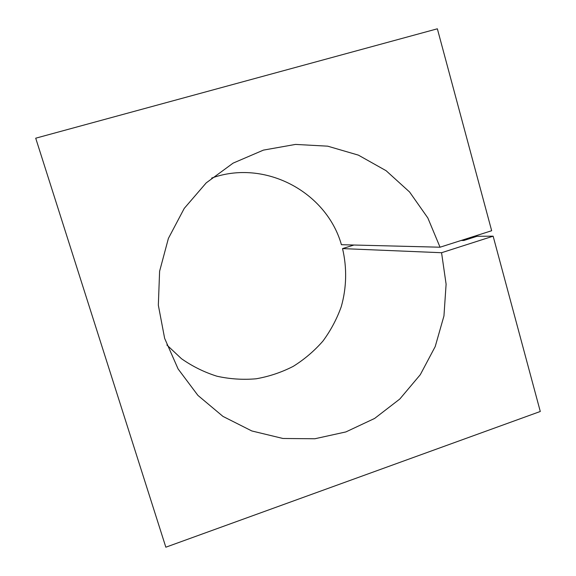 <?xml version="1.0" encoding="UTF-8"?>
<svg xmlns="http://www.w3.org/2000/svg" width="576" height="576" viewBox="0 0 576 576"><rect width="100%" height="100%" fill="white"/><g stroke="black" fill="none" stroke-linecap="round" stroke-linejoin="round"><path stroke-width="0.86" d="M211.658 178.078C264.974 158.81 326.534 191.974 341.417 244.706L440.05 247.212L491.666 230.724L437.357 28.8L35.712 138.197L165.838 547.2L540.288 411.48L493.135 236.182L441.562 252.72L342.533 248.602C347.076 267.746 346.63 287.69 341.273 306.641C336.845 319.01 330.732 330.487 322.942 341.071C314.287 350.971 304.38 359.402 293.227 366.365C281.513 372.362 269.165 376.502 256.176 378.785C243.022 379.937 229.968 379.087 217.001 376.236C204.314 372.247 192.478 366.408 181.49 358.718L166.867 344.981M441.562 252.72L446.105 284.184L443.952 315.943L435.211 346.572L420.286 374.702L399.794 399.038L374.63 418.435L345.881 431.928L314.849 438.761L282.982 438.487L251.82 430.963L222.962 416.405L197.928 395.41L178.106 368.957L164.635 338.35L158.335 305.194L159.602 271.267L168.401 238.399L184.241 208.397L206.23 182.866L233.122 163.116L263.434 150.113L295.51 144.418L327.701 146.174L358.387 155.131L386.107 170.705L409.594 192.01L427.824 217.937L440.05 247.212M353.938 245.03L342.533 248.602M493.135 236.182L477.014 236.282L463.896 240.473L461.196 240.458"/></g></svg>
